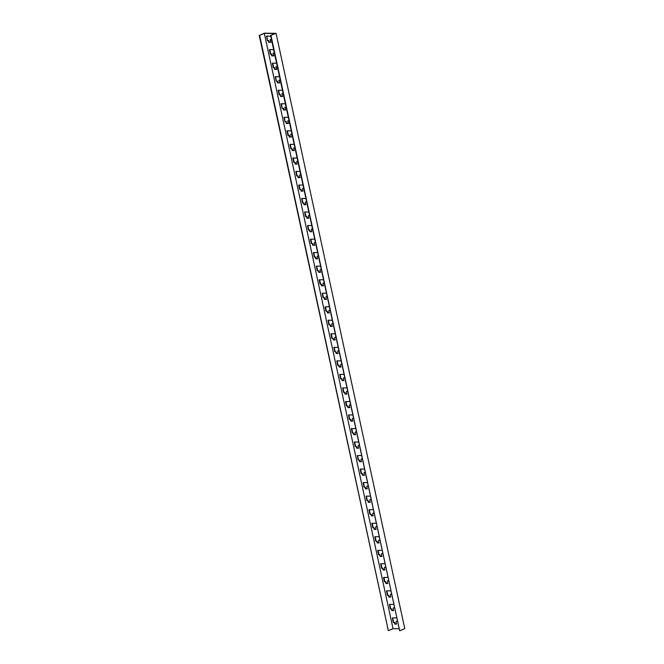 <?xml version="1.0" encoding="UTF-8"?>
<svg xmlns="http://www.w3.org/2000/svg" width="664" height="664" viewBox="0 0 664 664"><rect width="100%" height="100%" fill="white"/><g stroke="black" fill="none" stroke-linecap="round" stroke-linejoin="round"><path stroke-width="1" d="M289.031 120.84L287.719 120.823L288.442 123.529L286.342 123.504L285.993 121.885L286.383 121.719L286.74 123.338L288.392 123.363M287.719 120.823L288.998 120.665M284.449 117.279L285.014 121.869L284.018 117.271L288.276 117.32M285.404 121.703L286.383 121.719M285.993 121.885L285.014 121.869M283.179 93.773L281.868 93.765L283.146 93.607M277.328 66.715L276.017 66.707L277.295 66.549M276.017 66.707L276.739 69.413L274.647 69.388L274.29 67.761L273.311 67.753L272.323 63.155L276.573 63.196M278.598 90.221L279.561 94.645L279.162 94.811L278.174 90.213L282.424 90.262M280.498 96.446L280.532 94.661L280.498 96.446L282.59 96.471L281.868 93.765M279.561 94.645L280.532 94.661M280.142 94.828L279.162 94.811M280.889 96.28L282.54 96.297M274.29 67.761L274.688 67.595L275.037 69.222L276.697 69.239M272.746 63.155L273.709 67.587L274.688 67.595M266.895 36.097L267.467 40.695L266.471 36.097L270.721 36.138M271.485 39.657L270.165 39.641L271.443 39.483M270.165 39.641L270.887 42.347L268.796 42.33L268.447 40.703L267.467 40.695M268.447 40.703L268.837 40.537L269.186 42.164L270.846 42.181M267.858 40.529L268.837 40.537M274.406 53.186L273.095 53.17L273.817 55.884L271.717 55.859L271.368 54.232L270.389 54.224L269.393 49.626L273.643 49.667M273.095 53.17L274.373 53.02M271.368 54.232L271.759 54.066L272.107 55.693L273.767 55.71M269.825 49.626L270.779 54.058L271.759 54.066M280.258 80.244L278.938 80.236L279.66 82.942L277.569 82.917L277.22 81.29L276.241 81.282L275.245 76.684L279.494 76.733M278.938 80.236L280.216 80.078M277.22 81.29L277.61 81.124L277.959 82.751L279.619 82.768M275.676 76.684L276.241 81.282M276.631 81.116L277.61 81.124M286.109 107.311L284.79 107.294L286.068 107.136M284.79 107.294L285.512 110L283.42 109.975L283.072 108.357L282.092 108.34L281.096 103.742L285.346 103.791M281.528 103.75L282.092 108.34M259.616 35.358L264.322 33.2L276.066 33.325L404.774 628.642L399.678 630.8L270.58 35.483L274.888 33.482L264.322 33.374L259.616 35.358L388.332 630.675L393.03 628.683L264.322 33.374M398.848 628.75L393.03 628.683M291.961 134.369L290.641 134.352L291.363 137.058L289.272 137.033L288.923 135.415L287.944 135.406L286.948 130.8L291.197 130.85M397.271 621.446L396.267 621.454L396.109 622.01L396.516 624.127L394.773 624.119L394.291 622.757L393.196 622.209L392.399 617.894L396.508 617.927M391.42 594.38L390.415 594.396L390.615 597.077L388.921 597.052L388.44 595.699L387.344 595.151L386.548 590.827L390.656 590.869M385.568 567.322L384.564 567.33L384.406 567.886L384.813 570.002L383.078 569.994L382.588 568.641L381.493 568.085L380.696 563.769L384.805 563.802M379.717 540.264L378.721 540.272L378.555 540.828L378.961 542.944L377.227 542.936L376.737 541.583L375.641 541.027L374.845 536.711L378.953 536.744M373.865 513.206L372.869 513.214L372.703 513.77L373.118 515.886L371.375 515.878L370.885 514.517L369.79 513.969L369.001 509.653L373.102 509.686M368.014 486.148L367.018 486.156L366.852 486.712L367.267 488.829L365.524 488.812L365.034 487.459L363.938 486.911L363.15 482.595L367.25 482.628M362.162 459.081L361.166 459.098L361 459.646L361.415 461.762L359.672 461.754L359.183 460.401L358.087 459.853L357.298 455.529L361.407 455.562M356.311 432.023L355.315 432.032L355.157 432.588L355.564 434.704L353.821 434.696L353.331 433.343L352.235 432.787L351.364 428.728L355.555 428.504M350.459 404.965L349.463 404.974L349.305 405.53L349.712 407.646L347.969 407.638L347.479 406.285L346.384 405.729L345.512 401.67L349.704 401.446M344.616 377.907L343.612 377.916L343.454 378.472L343.861 380.588L342.118 380.58L341.636 379.219L340.541 378.671L339.744 374.355L343.852 374.388M338.764 350.841L337.76 350.858L337.959 353.538L336.274 353.514L335.785 352.161L334.689 351.613L333.892 347.289L338.001 347.33M332.913 323.783L331.909 323.791L331.751 324.347L332.158 326.464L330.423 326.456L329.933 325.103L328.838 324.547L328.041 320.231L332.149 320.264M327.061 296.725L326.065 296.733L325.899 297.289L326.306 299.406L324.572 299.398L324.082 298.045L322.986 297.489L322.198 293.173L326.298 293.206M321.21 269.667L320.214 269.675L320.048 270.231L320.463 272.348L318.72 272.34L318.23 270.987L317.135 270.431L316.346 266.115L320.446 266.148M315.358 242.609L314.363 242.617L314.197 243.173L314.611 245.29L312.868 245.282L312.379 243.92L311.283 243.373L310.403 239.314L314.603 239.09M309.507 215.543L308.511 215.559L308.345 216.107L308.71 218.24L307.017 218.215L306.527 216.862L305.432 216.315L304.643 211.99L308.752 212.032M303.656 188.485L302.659 188.493L302.502 189.049L302.909 191.166L301.166 191.157L300.676 189.804L299.58 189.248L298.709 185.19L302.9 184.965M297.804 161.427L296.808 161.435L296.65 161.991L297.057 164.108L295.314 164.099L294.833 162.746L293.737 162.19L292.857 158.132L297.049 157.907M294.882 147.898L293.886 147.906L293.72 148.462L294.135 150.579L292.392 150.57L291.903 149.217L290.807 148.661L290.019 144.345L294.119 144.378M300.734 174.956L299.738 174.964L299.572 175.52L299.987 177.637L298.244 177.628L297.754 176.275L296.659 175.719L295.87 171.403L299.97 171.436M306.585 202.014L305.589 202.03L305.423 202.578L305.83 204.695L304.095 204.686L303.606 203.333L302.51 202.777L301.713 198.461L305.822 198.494M312.437 229.08L311.433 229.088L311.632 231.769L309.947 231.744L309.457 230.391L308.362 229.844L307.565 225.528L311.673 225.561M318.288 256.138L317.284 256.146L317.126 256.702L317.533 258.819L315.79 258.811L315.309 257.449L314.213 256.902L313.416 252.586L317.525 252.619M324.132 283.196L323.136 283.204L322.978 283.76L323.385 285.877L321.642 285.869L321.16 284.516L320.065 283.96L319.185 279.901L323.376 279.677M329.983 310.254L328.987 310.262L328.829 310.818L329.236 312.935L327.493 312.927L327.003 311.574L325.908 311.018L325.036 306.959L329.228 306.735M335.835 337.312L334.839 337.329L334.673 337.876L335.038 340.009L333.345 339.985L332.855 338.632L331.759 338.084L330.971 333.76L335.079 333.801M341.686 364.378L340.69 364.387L340.524 364.943L340.939 367.059L339.196 367.051L338.706 365.69L337.611 365.142L336.822 360.826L340.922 360.859M347.538 391.436L346.542 391.445L346.376 392.001L346.791 394.117L345.048 394.109L344.558 392.748L343.462 392.2L342.674 387.884L346.774 387.917M353.389 418.494L352.393 418.503L352.227 419.059L352.634 421.175L350.899 421.167L350.409 419.814L349.314 419.258L348.517 414.942L352.625 414.975M359.241 445.552L358.236 445.561L358.079 446.117L358.485 448.233L356.751 448.225L356.261 446.872L355.165 446.316L354.368 442L358.477 442.033M365.092 472.61L364.088 472.627L364.287 475.308L362.602 475.283L362.112 473.93L361.017 473.382L360.22 469.058L364.328 469.099M370.944 499.677L369.939 499.685L369.782 500.241L370.188 502.357L368.445 502.349L367.964 500.988L366.868 500.44L366.072 496.124L370.18 496.157M376.787 526.735L375.791 526.743L375.633 527.299L376.04 529.415L374.297 529.407L373.807 528.054L372.712 527.498L371.84 523.439L376.031 523.215M382.638 553.793L381.642 553.801L381.485 554.357L381.891 556.474L380.148 556.465L379.659 555.112L378.563 554.556L377.692 550.497L381.883 550.273M388.49 580.851L387.494 580.859L387.328 581.415L387.743 583.531L386 583.523L385.51 582.17L384.414 581.614L383.535 577.555L387.734 577.331M394.341 607.909L393.345 607.925L393.179 608.481L393.536 610.606L391.851 610.581L391.362 609.228L390.266 608.68L389.477 604.356L393.578 604.398M288.923 135.415L289.313 135.248L289.662 136.867L289.272 137.033M287.379 130.808L288.334 135.24L289.313 135.248M290.641 134.352L291.919 134.194M289.662 136.867L291.322 136.892M283.072 108.357L283.462 108.19L283.81 109.809L285.47 109.826M282.482 108.174L283.462 108.19M392.698 617.885L393.586 622.043L394.682 622.591L395.171 623.952L396.607 623.961M396.574 621.346L397.23 621.272M386.846 590.827L387.734 594.986L388.83 595.533L389.32 596.886L390.756 596.903M390.722 594.288L391.378 594.214M380.995 563.761L381.883 567.919L382.979 568.475L383.468 569.828L384.912 569.845M384.871 567.23L385.527 567.156M375.143 536.703L376.031 540.861L377.127 541.417L377.617 542.77L379.061 542.787M379.019 540.164L379.675 540.089M369.3 509.645L370.18 513.803L371.276 514.351L371.765 515.712L373.209 515.729M373.168 513.106L373.832 513.031M363.449 482.587L364.328 486.745L365.424 487.293L365.914 488.646L367.358 488.662M367.325 486.048L367.981 485.973M357.597 455.521L358.477 459.687L359.573 460.235L360.062 461.588L361.507 461.604M361.473 458.99L362.129 458.915M351.746 428.463L352.634 432.621L353.729 433.177L354.211 434.53L355.655 434.546M355.622 431.932L356.277 431.857M345.894 401.405L346.782 405.563L347.878 406.119L348.368 407.472L349.803 407.488M349.77 404.866L350.426 404.791M340.043 374.347L340.931 378.505L342.026 379.053L342.516 380.414L343.952 380.43M343.919 377.808L344.574 377.733M334.191 347.289L335.079 351.447L336.175 351.995L336.665 353.348L338.101 353.364M338.067 350.75L338.723 350.675M328.34 320.222L329.228 324.381L330.323 324.937L330.813 326.29L332.257 326.306M332.216 323.692L332.871 323.617M322.488 293.164L323.376 297.323L324.472 297.879L324.962 299.232L326.406 299.248M326.364 296.634L327.02 296.551M316.645 266.106L317.525 270.265L318.62 270.821L319.11 272.174L320.554 272.19M320.521 269.567L321.177 269.493M310.793 239.048L311.673 243.207L312.769 243.754L313.259 245.116L314.703 245.124M314.67 242.509L315.325 242.435M304.942 211.99L305.83 216.149L306.926 216.696L307.407 218.049L308.851 218.066M308.818 215.451L309.474 215.377M299.091 184.924L299.979 189.082L301.074 189.638L301.556 190.991L303 191.008M302.967 188.393L303.622 188.319M293.239 157.866L294.127 162.024L295.223 162.58L295.712 163.933L297.148 163.95M297.115 161.335L297.771 161.252M290.317 144.337L291.197 148.495L292.293 149.051L292.782 150.404L294.227 150.421M294.193 147.798L294.849 147.723M296.169 171.395L297.049 175.553L298.144 176.109L298.634 177.462L300.078 177.479M300.037 174.864L300.692 174.79M302.012 198.453L302.9 202.62L303.996 203.167L304.486 204.52L305.93 204.537M305.888 201.922L306.544 201.848M307.864 225.519L308.752 229.678L309.847 230.225L310.337 231.578L311.773 231.595M311.74 228.98L312.395 228.906M313.715 252.577L314.603 256.736L315.699 257.283L316.188 258.645L317.624 258.661M317.591 256.038L318.247 255.964M319.567 279.635L320.455 283.794L321.55 284.35L322.04 285.703L323.476 285.719M323.443 283.096L324.098 283.022M325.418 306.693L326.306 310.852L327.402 311.408L327.883 312.761L329.327 312.777M329.294 310.163L329.95 310.088M331.27 333.76L332.149 337.918L333.245 338.466L333.735 339.819L335.179 339.835M335.146 337.221L335.801 337.146M337.121 360.818L338.001 364.976L339.096 365.524L339.586 366.885L341.03 366.893M340.997 364.279L341.653 364.204M342.973 387.876L343.852 392.034L344.948 392.582L345.438 393.943L346.882 393.959M346.84 391.337L347.504 391.262M348.816 414.934L349.704 419.092L350.799 419.648L351.289 421.001L352.733 421.017M352.692 418.403L353.348 418.32M354.667 441.992L355.555 446.15L356.651 446.706L357.141 448.059L358.585 448.075M358.543 445.461L359.199 445.386M360.519 469.058L361.407 473.216L362.502 473.764L362.992 475.117L364.428 475.134M364.395 472.519L365.051 472.444M366.37 496.116L367.258 500.274L368.354 500.822L368.844 502.183L370.28 502.2M370.246 499.577L370.902 499.502M372.222 523.174L373.11 527.332L374.206 527.888L374.687 529.241L376.131 529.258M376.098 526.635L376.754 526.56M378.073 550.232L378.961 554.39L380.057 554.946L380.538 556.299L381.983 556.316M381.949 553.701L382.605 553.618M383.925 577.29L384.805 581.448L385.9 582.004L386.39 583.357L387.834 583.374M387.801 580.759L388.457 580.685M389.776 604.356L390.656 608.514L391.752 609.062L392.241 610.415L393.686 610.432M393.652 607.817L394.308 607.743M388.332 630.675L259.226 35.358M270.58 35.483L276.066 33.325M399.678 630.8L270.97 35.483"/></g></svg>
